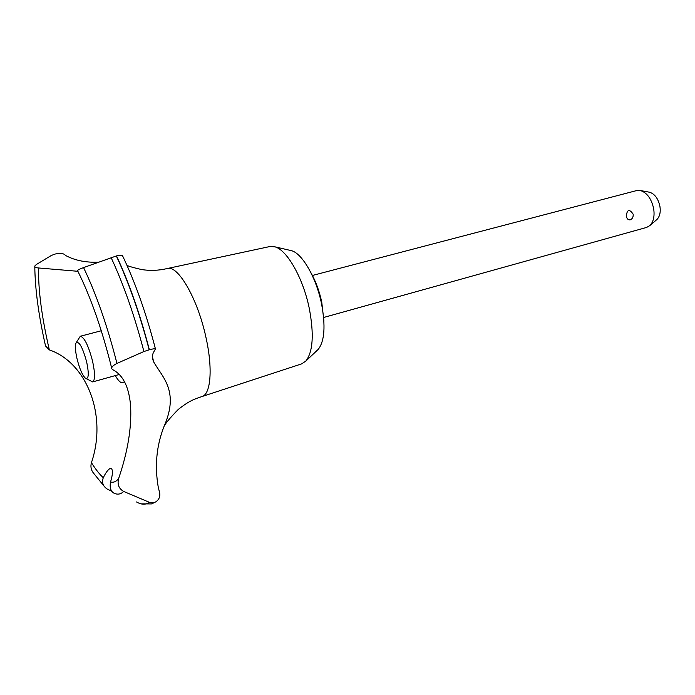 <?xml version="1.0" encoding="UTF-8"?>
<svg xmlns="http://www.w3.org/2000/svg" width="695" height="695" viewBox="0 0 695 695"><rect width="100%" height="100%" fill="white"/><g stroke="black" fill="none" stroke-linecap="round" stroke-linejoin="round"><path stroke-width="1.04" d="M310.926 272.718C315.738 281.223 319.353 291.031 321.75 302.134L323.87 320.586M126.942 265.264C127.706 266.02 132.519 267.436 141.389 269.504C149.842 270.92 158.451 270.598 167.217 268.548L270.016 246.499L274.985 246.847C287.078 250.026 303.098 278.122 309.24 308.215C314.149 334.13 313.019 351.74 305.861 361.044L301.734 363.85L201.828 396.593C194.661 399.008 189.335 400.65 178.25 409.459C169.563 418.399 164.776 424.176 163.89 426.808C156.471 445.877 154.594 466.041 158.269 487.291L159.589 492.555C160.363 496.395 159.146 499.462 155.958 501.755L151.692 503.849M289.98 250.33L291.587 250.704C302.325 253.545 316.251 277.722 321.498 303.593C325.686 325.886 324.608 341.141 318.249 349.342L317.059 350.48M167.425 268.505C178.068 264.969 197.693 298.902 205.876 337.049C212.939 368.142 210.863 394.23 202.037 396.532M122.537 255.734L122.416 255.482C121.799 255.039 119.835 255.178 116.517 255.899L83.574 267.592C78.987 269.295 77.006 270.372 77.649 270.815C90.689 296.939 102.043 329.413 111.713 368.246M154.455 502.459L149.416 502.329L123.641 491.426C118.715 488.542 117.073 484.163 118.723 478.273C127.802 451.568 131.763 427.468 130.608 405.976C129.07 387.124 123.119 375.022 112.755 369.688L111.852 368.819C111.252 367.281 112.946 365.483 116.942 363.416L143.917 351.531L149.364 349.75C152.848 348.812 154.881 348.577 155.463 349.029L154.108 351.296C152.335 354.059 152.005 357.082 153.1 360.358L153.647 361.887C162.769 377.767 179.527 391.346 163.89 426.808M34.793 266.55C35.071 289.259 38.659 315.738 45.54 345.971L49.345 349.898C41.83 317.589 38.234 290.284 38.538 267.975C35.827 267.731 34.576 267.089 34.793 266.029L36.305 264.534L51.395 255.439L55.261 254.005C59.744 253.206 62.758 253.328 64.305 254.37L65.903 255.647C75.303 260.573 86.267 262.736 98.777 262.145M111.86 491.356L107.039 488.95C102.886 486.048 101.635 482.295 103.294 477.708C105.805 472.548 108.151 469.429 110.323 468.352L111.348 468.413C112.99 470.298 112.72 474.833 110.54 482C109.506 487.933 110.852 491.765 114.588 493.502C118.08 494.77 121.104 494.076 123.641 491.426M626.308 216.032C627.116 209.395 629.401 208.778 633.162 214.173C633.397 216.996 632.415 218.89 630.2 219.855C628.124 220.063 626.821 218.795 626.308 216.032M323.783 317.45L646.619 227.43L649.912 225.536C653.517 221.792 654.768 216.145 653.656 208.604C651.441 198.753 647.036 192.732 640.451 190.543L636.655 190.569L312.429 275.463M649.034 192.133L649.608 192.237C654.768 193.948 658.208 198.631 659.92 206.276C660.78 212.123 659.798 216.519 656.966 219.464L656.523 219.846M86.658 361.869C82.375 346.614 78.787 340.394 75.894 343.208C74.982 346.206 75.373 351.427 77.058 358.863C79.525 368.611 82.288 375.031 85.329 378.115C88.717 379.626 89.16 374.205 86.658 361.869M76.354 342.4L80.29 336.258C84.304 337.171 88.387 345.415 92.531 360.992C95.154 373.25 95.189 380.226 92.635 381.911L86.137 378.584M103.294 477.708C99.541 474.311 95.589 469.299 91.436 462.679C90.411 466.441 91.002 469.785 93.191 472.722L104.728 486.943M49.345 349.898C86.675 362.625 107.595 415.315 91.436 462.679M77.883 271.293L38.538 267.975M118.723 478.273C116.517 481.522 113.789 482.764 110.54 482M124.544 381.79L121.695 382.832C119.792 382.137 117.655 379.722 115.283 375.595M154.273 502.52L151.449 503.927L141.033 503.849M116.317 255.951C128.94 283.03 139.886 314.314 149.173 349.802M116.517 255.899C129.14 282.978 140.086 314.262 149.364 349.75M149.416 502.329C145.733 504.926 141.45 504.805 136.55 501.964M83.574 267.592C96.397 294.385 107.517 326.32 116.942 363.416M111.087 257.558C123.684 284.62 134.621 315.947 143.917 351.531M291.587 250.704L274.985 246.847M153.647 361.887L152.483 356.839M656.966 219.464L649.912 225.536M80.29 336.258L101.288 330.759M92.635 381.911L119.236 374.492M649.608 192.237L640.451 190.543M155.958 501.755L151.927 503.771M155.463 349.029C146.28 313.601 135.264 282.422 122.416 255.482M318.249 349.342L305.861 361.044"/></g></svg>

